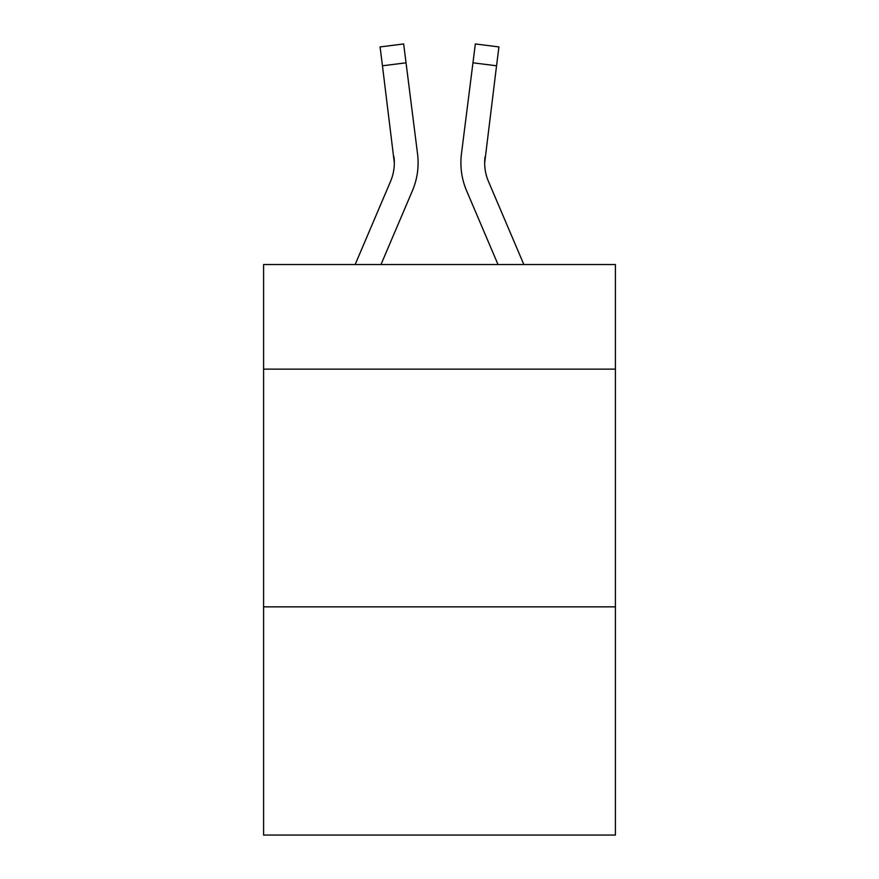 <?xml version="1.0" encoding="UTF-8"?>
<svg xmlns="http://www.w3.org/2000/svg" width="879" height="879" viewBox="0 0 879 879"><rect width="100%" height="100%" fill="white"/><g stroke="black" fill="none" stroke-linecap="round" stroke-linejoin="round"><path stroke-width="1.32" d="M615.41 369.136L615.41 264.546L263.59 264.546L263.59 369.136L615.41 369.136L615.41 835.05L263.59 835.05L263.59 369.136M615.41 606.851L263.59 606.851M412.405 190.743L380.981 264.546L412.405 190.743A71.309 71.309 -59.5 0 0 417.547 153.869L406.043 62.816L382.453 65.793L380.069 46.928L403.659 43.95L406.043 62.816M355.149 264.546L390.54 181.426A47.543 47.543 -33.8 0 0 394.33 162.901L382.453 65.793M418.019 166.263L418.107 162.769M417.184 151.012L417.547 153.869L417.184 151.012M523.851 264.546L488.46 181.426A47.543 47.543 33.8 0 1 484.67 162.89L496.547 65.793L472.957 62.816L475.341 43.95L498.931 46.928L475.341 43.95L498.931 46.928L475.341 43.95L498.931 46.928L475.341 43.95L498.931 46.928L475.341 43.95L498.931 46.928L475.341 43.95L498.931 46.928L475.341 43.95L498.931 46.928L496.547 65.793M466.595 190.743L498.019 264.546L466.595 190.743A71.309 71.309 59.5 0 1 461.453 153.869L472.957 62.816M390.54 181.426A47.543 47.543 -59.5 0 0 394.33 162.901A47.543 47.543 -59.5 0 1 390.54 181.426A47.543 47.543 -59.5 0 0 394.33 162.901A47.543 47.543 -59.5 0 1 390.54 181.426A47.543 47.543 -59.5 0 0 394.33 162.901A47.543 47.543 -59.5 0 1 390.54 181.426A47.543 47.543 -59.5 0 0 394.33 162.901A47.543 47.543 -59.5 0 1 390.54 181.426A47.543 47.543 -59.5 0 0 394.33 162.901A47.543 47.543 -59.5 0 1 390.54 181.426A47.543 47.543 -59.5 0 0 394.33 162.901A47.543 47.543 -59.5 0 1 390.54 181.426A47.543 47.543 -59.5 0 0 394.33 162.901A47.543 47.543 -59.5 0 1 390.54 181.426A47.543 47.543 -59.5 0 0 394.33 162.901A47.543 47.543 -59.5 0 1 390.54 181.426A47.543 47.543 -59.5 0 0 394.33 162.901A47.543 47.543 -59.5 0 1 390.54 181.426A47.543 47.543 -59.5 0 0 394.33 162.901A47.543 47.543 -59.5 0 1 390.54 181.426A47.543 47.543 -59.5 0 0 394.33 162.901A47.543 47.543 -59.5 0 1 390.54 181.426A47.543 47.543 -59.5 0 0 394.33 162.901A47.543 47.543 -59.5 0 1 390.54 181.426A47.543 47.543 -59.5 0 0 394.33 162.901A47.543 47.543 -59.5 0 1 390.54 181.426A47.543 47.543 -59.5 0 0 394.33 162.901A47.543 47.543 -59.5 0 1 390.54 181.426A47.543 47.543 -59.5 0 0 394.33 162.901A47.543 47.543 -59.5 0 1 390.54 181.426A47.543 47.543 -59.5 0 0 394.33 162.901A47.543 47.543 -59.5 0 1 390.54 181.426A47.543 47.543 -59.5 0 0 394.33 162.901A47.543 47.543 -59.5 0 1 390.54 181.426A47.543 47.543 -59.5 0 0 394.33 162.901A47.543 47.543 -59.5 0 1 390.54 181.426A47.543 47.543 -59.5 0 0 394.33 162.901A47.543 47.543 -59.5 0 1 390.54 181.426A47.543 47.543 -59.5 0 0 394.33 162.901A47.543 47.543 -59.5 0 1 390.54 181.426A47.543 47.543 -59.5 0 0 394.33 162.901A47.543 47.543 -59.5 0 1 390.54 181.426A47.543 47.543 -59.5 0 0 394.33 162.901A47.543 47.543 -59.5 0 1 390.54 181.426A47.543 47.543 -59.5 0 0 394.33 162.901A47.543 47.543 -59.5 0 1 390.54 181.426A47.543 47.543 -59.5 0 0 394.33 162.901A47.543 47.543 -59.5 0 1 390.54 181.426A47.543 47.543 -59.5 0 0 394.33 162.901A47.543 47.543 -59.5 0 1 390.54 181.426A47.543 47.543 -59.5 0 0 394.33 162.901A47.543 47.543 -59.5 0 1 390.54 181.426A47.543 47.543 -59.5 0 0 394.33 162.901A47.543 47.543 -59.5 0 1 390.54 181.426A47.543 47.543 -59.5 0 0 394.33 162.901A47.543 47.543 -59.5 0 1 390.54 181.426A47.543 47.543 -59.5 0 0 394.33 162.901A47.543 47.543 -59.5 0 1 390.54 181.426A47.543 47.543 -59.5 0 0 394.33 162.901A47.543 47.543 -59.5 0 1 390.54 181.426A47.543 47.543 -59.5 0 0 393.957 156.847L394.33 162.89M488.46 181.426A47.543 47.543 59.5 0 1 484.67 162.89A47.543 47.543 59.5 0 0 488.46 181.426A47.543 47.543 59.5 0 1 484.67 162.89A47.543 47.543 59.5 0 0 488.46 181.426A47.543 47.543 59.5 0 1 484.67 162.89A47.543 47.543 59.5 0 0 488.46 181.426A47.543 47.543 59.5 0 1 484.67 162.89A47.543 47.543 59.5 0 0 488.46 181.426A47.543 47.543 59.5 0 1 484.67 162.89A47.543 47.543 59.5 0 0 488.46 181.426A47.543 47.543 59.5 0 1 484.67 162.89A47.543 47.543 59.5 0 0 488.46 181.426A47.543 47.543 59.5 0 1 484.67 162.89A47.543 47.543 59.5 0 0 488.46 181.426A47.543 47.543 59.5 0 1 484.67 162.89A47.543 47.543 59.5 0 0 488.46 181.426A47.543 47.543 59.5 0 1 484.67 162.89A47.543 47.543 59.5 0 0 488.46 181.426A47.543 47.543 59.5 0 1 484.67 162.89A47.543 47.543 59.5 0 0 488.46 181.426A47.543 47.543 59.5 0 1 484.67 162.89A47.543 47.543 59.5 0 0 488.46 181.426A47.543 47.543 59.5 0 1 484.67 162.89A47.543 47.543 59.5 0 0 488.46 181.426A47.543 47.543 59.5 0 1 484.67 162.89A47.543 47.543 59.5 0 0 488.46 181.426A47.543 47.543 59.5 0 1 484.67 162.89A47.543 47.543 59.5 0 0 488.46 181.426A47.543 47.543 59.5 0 1 484.67 162.89A47.543 47.543 59.5 0 0 488.46 181.426A47.543 47.543 59.5 0 1 484.67 162.89A47.543 47.543 59.5 0 0 488.46 181.426A47.543 47.543 59.5 0 1 484.67 162.89A47.543 47.543 59.5 0 0 488.46 181.426A47.543 47.543 59.5 0 1 484.67 162.89A47.543 47.543 59.5 0 0 488.46 181.426A47.543 47.543 59.5 0 1 484.67 162.89A47.543 47.543 59.5 0 0 488.46 181.426A47.543 47.543 59.5 0 1 484.67 162.89A47.543 47.543 59.5 0 0 488.46 181.426A47.543 47.543 59.5 0 1 484.67 162.89A47.543 47.543 59.5 0 0 488.46 181.426A47.543 47.543 59.5 0 1 484.67 162.89A47.543 47.543 59.5 0 0 488.46 181.426A47.543 47.543 59.5 0 1 484.67 162.89A47.543 47.543 59.5 0 0 488.46 181.426A47.543 47.543 59.5 0 1 484.67 162.89A47.543 47.543 59.5 0 0 488.46 181.426A47.543 47.543 59.5 0 1 484.67 162.89A47.543 47.543 59.5 0 0 488.46 181.426A47.543 47.543 59.5 0 1 484.67 162.89A47.543 47.543 59.5 0 0 488.46 181.426A47.543 47.543 59.5 0 1 484.67 162.89A47.543 47.543 59.5 0 0 488.46 181.426A47.543 47.543 59.5 0 1 484.67 162.89A47.543 47.543 59.5 0 0 488.46 181.426A47.543 47.543 59.5 0 1 484.67 162.89A47.543 47.543 59.5 0 0 488.46 181.426A47.543 47.543 59.5 0 1 484.67 162.89L485.043 156.847A47.543 47.543 59.5 0 0 488.46 181.426A47.543 47.543 59.5 0 1 484.67 162.89L485.043 156.847M460.981 166.285L460.893 162.769M498.931 46.928L475.341 43.95M380.069 46.928L403.659 43.95"/></g></svg>
